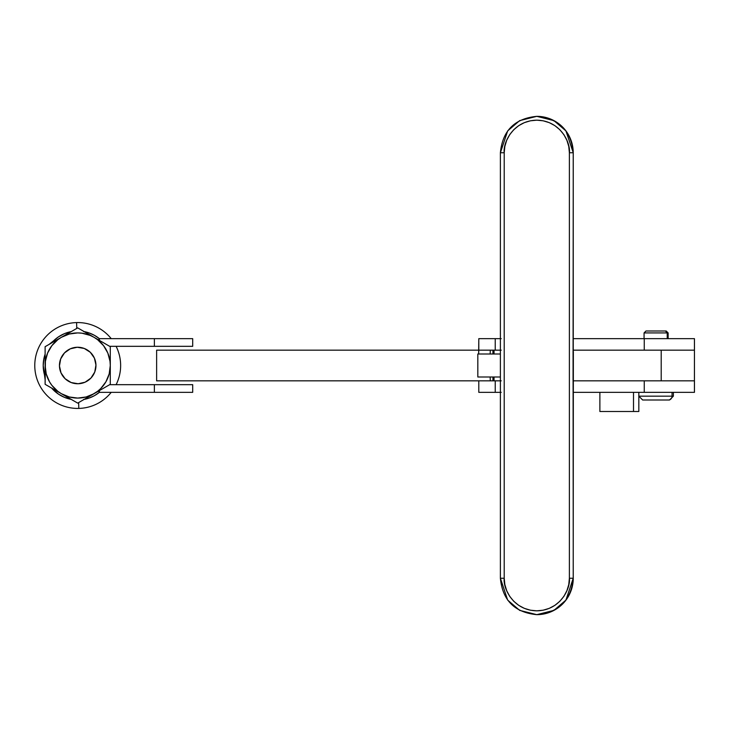 <?xml version="1.0" encoding="UTF-8"?>
<svg xmlns="http://www.w3.org/2000/svg" width="731" height="731" viewBox="0 0 731 731"><rect width="100%" height="100%" fill="white"/><g stroke="black" fill="none" stroke-linecap="round" stroke-linejoin="round"><path stroke-width="1.1" d="M573.058 380.385L573.25 152.752L565.94 130.904L553.943 120.624L536.801 116.339A36.413 36.413 90 0 1 573.223 152.752L573.223 578.248L565.968 600.096L553.97 610.376L536.828 614.661A36.413 36.413 -90 0 0 573.25 578.248A36.413 36.413 90 0 1 536.801 614.661L553.943 610.376L565.94 600.096L573.25 578.248L573.058 350.615M573.25 352.086A3.838 3.838 90 0 0 573.25 351.995L573.25 152.752C571.094 130.639 558.959 118.504 536.828 116.339L519.668 120.624L507.67 130.904L500.388 152.752L504.216 152.752L500.388 152.752L500.388 578.248L504.216 578.248L504.216 152.752C502.91 143.221 512.687 120.615 536.801 120.167C560.915 120.615 570.692 143.221 569.385 152.752L573.223 152.752A36.413 36.413 -90 0 0 536.828 116.339L553.97 120.624L565.968 130.904L573.25 152.752L569.385 152.752L569.385 578.248L568.755 584.599L566.9 590.712L563.893 596.35L559.836 601.284L554.902 605.341L549.273 608.347L543.16 610.202L536.801 610.833L530.441 610.202L524.328 608.347L518.699 605.341L513.765 601.284L509.708 596.35L506.702 590.712L504.847 584.599L504.216 578.248L504.216 152.752L504.847 146.401L506.702 140.288L509.708 134.65L513.765 129.716L518.699 125.659L524.328 122.653L530.441 120.798L536.801 120.167L543.16 120.798L549.273 122.653L554.902 125.659L559.836 129.716L563.893 134.65L566.9 140.288L568.755 146.401L569.385 152.752L569.385 578.248C570.692 587.779 560.915 610.385 536.801 610.833C512.687 610.385 502.91 587.779 504.216 578.248L500.388 578.248L507.67 600.096L519.668 610.376L536.828 614.661C558.959 612.496 571.094 600.361 573.25 578.248L569.385 578.248L573.223 578.248L573.351 352.086A3.838 3.838 -90 0 0 573.25 351.2M573.25 386.58L573.25 379.005A3.838 3.838 90 0 0 573.25 378.914L573.25 386.58M573.25 379.8A3.838 3.838 -90 0 0 573.351 378.914L573.25 378.914M501.21 392.337L478.796 392.337L478.796 380.833L501.21 380.833M501.21 350.167L478.796 350.167L478.668 353.996L478.796 338.663L501.21 338.663M478.796 380.833L478.796 392.337L495.234 392.337L495.234 380.833L156.626 380.833L156.626 350.167L495.234 350.167L495.234 338.663L478.796 338.663L478.796 350.167L156.626 350.167L156.626 380.833L478.796 380.833M492.932 350.167L492.932 353.996L492.932 350.167M492.932 377.004L492.932 380.833L492.932 377.004M500.388 392.337L495.234 392.337L495.234 380.833L500.388 380.833M477.846 353.996L500.388 353.996L477.827 353.996L477.827 377.004L500.388 377.004L477.846 377.004M490.163 353.996L490.291 350.167L490.163 353.996M490.291 380.833L490.163 377.004L490.291 380.833M500.388 350.167L495.234 350.167L495.234 338.663L500.388 338.663M642.924 400.003L643.691 400.003L642.659 400.003L638.83 396.165L638.83 411.498L633.503 411.498L633.503 392.337L633.503 411.498L599.877 411.498L638.83 411.498L638.83 396.165L672.054 396.165A3.838 3.545 90 0 1 668.518 400.003A3.838 3.545 -90 0 0 672.054 396.165L672.054 392.337L672.054 396.165L673.37 396.165L673.37 392.337M667.22 332.916L668.134 332.916L667.22 332.916L667.22 338.663L667.22 332.916L644.066 332.916L667.22 332.916L665.448 330.997L667.22 332.916M666.215 330.997L645.976 330.997L666.215 330.997L668.134 332.916L668.134 338.663M646.167 330.997L646.743 330.997M694.45 392.337L573.25 392.337L694.432 392.337L694.432 380.833L694.45 392.337L694.45 380.833L694.45 392.337L694.45 380.833L573.25 380.833L694.432 380.833L694.45 338.663L694.45 350.167L573.25 350.167L661.208 350.167L661.208 380.833L661.208 350.167L694.139 350.167M644.258 338.663L644.258 350.167L644.258 338.663L694.432 338.663L573.25 338.663L644.258 338.663M694.432 338.663L694.45 350.167M599.877 411.498L599.877 392.337L599.877 411.498M644.258 380.833L644.258 392.337L644.258 380.833M643.691 400.003L669.276 400.003M672.054 396.165L638.967 396.165M642.768 400.003L668.518 400.003M77.239 347.252A18.257 18.257 0 0 1 95.953 365.034A18.257 18.257 0 0 1 78.171 383.748L71.154 382.541L65.132 378.731L61.02 372.911L59.458 365.966L60.664 358.948L64.474 352.927L70.295 348.815L77.239 347.252L84.257 348.459L90.278 352.269L94.39 358.089L95.953 365.034L94.747 372.052L90.946 378.073L85.125 382.185L78.171 383.748A18.257 18.257 0 0 1 59.458 365.966A18.257 18.257 0 0 1 77.239 347.252L80.812 347.508M83.535 399.501L89.191 398.029L94.527 395.626L99.37 392.346A34.503 34.503 0 0 1 84.175 399.391M71.236 399.391A34.503 34.503 0 0 1 51.599 388.051L58.544 394.183L64.502 397.372L71.236 399.391L73.694 400.807L45.121 384.314L45.121 346.686L77.705 327.881L110.29 346.686L110.29 351.282L110.29 346.686L102.239 342.044M45.121 376.84A34.503 34.503 0 0 1 45.121 354.16L43.869 358.766L43.211 365.5L45.121 379.672L45.121 365.5L46.236 373.934L49.489 381.792L51.855 385.338L57.868 391.35L51.855 385.338M51.599 342.949A34.503 34.503 0 0 1 71.236 331.609L64.502 333.628L58.544 336.817L49.141 344.374L61.413 337.283L57.868 339.65L51.855 345.662L57.868 339.65M192.701 384.67L192.701 392.337L192.701 384.67L154.369 384.67L154.369 392.337L192.701 392.337L154.369 392.337L154.369 384.67L109.677 384.67L192.701 384.67M84.175 331.609A34.503 34.503 0 0 1 99.37 338.654L99.416 340.408L99.416 338.663L192.701 338.663L192.701 346.33L192.701 338.663L154.369 338.663L154.369 346.33L192.701 346.33L109.677 346.33L154.369 346.33L154.369 338.663L99.37 338.654L98.42 339.833L99.37 338.654L94.527 335.374L89.191 332.97L83.535 331.499M76.609 322.581A42.937 42.937 0 0 1 111.222 338.663A42.937 42.937 0 0 0 76.609 322.581L76.755 328.42L76.609 322.581A42.937 42.937 0 0 0 34.786 366.596A42.937 42.937 0 0 0 111.222 392.337A42.937 42.937 0 0 1 78.802 408.419L78.656 402.58L78.802 408.419A42.937 42.937 0 0 1 34.786 366.596A42.937 42.937 0 0 1 76.609 322.581M116.119 346.33A42.937 42.937 0 0 1 116.119 384.67A42.937 42.937 0 0 0 116.119 346.33M77.705 332.916L81.963 333.199L77.705 332.916L69.271 334.03L61.413 337.283L65.562 334.889L45.121 346.686L49.141 344.374L45.121 346.686L45.121 360.712M99.37 392.346L98.42 391.167L99.416 392.337L99.416 390.592L99.416 392.337L154.369 392.337L99.37 392.346M77.724 398.084L86.139 396.97L93.997 393.717L77.705 403.119L61.413 393.717L69.271 396.97L77.705 398.084L81.963 397.801M94.527 395.626L89.191 398.029M64.502 397.372L58.544 394.183L53.308 389.897M89.191 332.97L94.527 335.374M57.868 391.35L61.413 393.717A32.584 32.584 0 0 0 93.997 393.717L89.849 396.111L97.543 391.35L100.75 388.536L105.922 381.792L109.175 373.934L110.29 365.5A32.584 32.584 0 0 1 93.997 393.717L110.29 384.314L106.278 386.626L110.29 384.314L110.29 346.686L110.29 365.5L110.006 361.251L107.813 353.027L103.555 345.662L97.543 339.65L93.997 337.283L90.178 335.401L81.963 333.199M51.855 345.662L47.606 353.027L45.404 361.251L45.121 384.314L45.121 379.672L45.121 384.314L57.274 391.323M89.849 396.111L77.705 403.119L61.413 393.717A32.584 32.584 0 0 1 61.413 337.283A32.584 32.584 0 0 1 93.997 337.283L98.146 339.677L93.997 337.283A32.584 32.584 0 0 1 110.29 365.5L110.29 360.712M85.765 332.532L77.705 327.881L81.717 330.193L77.705 327.881L65.562 334.889M110.29 374.976L110.29 370.251L110.29 374.976M110.29 384.314L110.29 379.672L110.29 384.314L109.677 384.67M103.546 385.347L104.707 383.738M49.132 386.626L51.59 388.051M45.121 346.686L45.121 351.282M77.705 327.881L73.703 330.193M110.29 346.686L109.677 346.33M78.171 383.748L74.608 383.492M494.037 380.833L494.037 377.004L494.037 380.833M494.037 353.996L494.037 350.167L494.037 353.996M536.801 116.339C514.679 118.504 502.544 130.639 500.388 152.752L500.388 578.248C502.544 600.361 514.679 612.496 536.801 614.661M673.37 396.165L669.532 400.003M644.066 338.663L644.066 332.916L645.976 330.997M638.83 396.165L638.83 392.337"/></g></svg>
